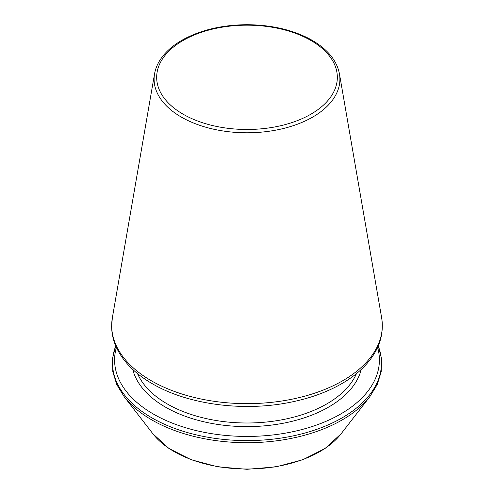 <?xml version="1.0" encoding="UTF-8"?>
<svg xmlns="http://www.w3.org/2000/svg" width="494" height="494" viewBox="0 0 494 494"><rect width="100%" height="100%" fill="white"/><g stroke="black" fill="none" stroke-linecap="round" stroke-linejoin="round"><path stroke-width="0.74" d="M116.399 347.412A132.404 76.44 0 0 0 153.375 414.046A132.404 76.44 0 0 0 307.595 427.958A132.404 76.44 0 0 0 377.601 347.412M137.542 373.612A112.805 65.128 0 0 0 167.238 403.925A112.805 65.128 0 0 0 277.159 420.629A112.805 65.128 0 0 0 356.458 373.612M132.775 369.463A115.398 66.622 0 0 0 165.404 407.099A115.398 66.622 0 0 0 283.451 423.204A115.398 66.622 0 0 0 361.225 369.463M115.763 345.961A134.498 77.651 0 0 0 151.899 417.856A134.498 77.651 0 0 0 311.838 430.984A134.498 77.651 0 0 0 378.237 345.961M115.726 345.874L112.453 358.749L112.805 371.784L116.775 384.579L124.222 396.768A134.498 77.651 0 0 0 151.899 419.974A134.498 77.651 0 0 0 369.778 396.768L377.225 384.579L381.195 371.784L381.547 358.749L378.274 345.874M124.222 396.768L152.893 433.781A103.092 59.521 0 0 0 247 469.004A103.092 59.521 0 0 0 341.107 433.781L369.778 396.768M183.126 114.207A90.334 52.154 0 0 0 334.259 90.828A90.334 52.154 0 0 0 223.621 26.954A90.334 52.154 0 0 0 183.126 114.207M181.31 117.078A92.903 53.636 0 0 0 286.779 127.625A92.903 53.636 0 0 0 339.446 73.822C336.729 59.947 326.837 48.332 309.763 38.977C291.837 29.603 270.848 24.842 246.796 24.7C223.177 24.891 202.503 29.554 184.787 38.686C178.464 42.033 173.024 45.825 168.46 50.061C160.741 57.292 156.104 65.208 154.554 73.822A92.903 53.636 0 0 0 181.31 117.078M151.318 380.763A135.313 78.12 0 0 0 304.934 396.12A135.313 78.12 0 0 0 381.64 317.759C384.381 335.593 378.398 352.031 363.701 367.061C358.131 372.674 351.543 377.786 343.923 382.399C328.312 391.773 309.942 398.497 288.811 402.573C242.023 411.78 187.319 404.32 152.362 383.752C137.085 374.909 125.908 364.381 118.832 352.154C114.04 343.725 111.638 334.994 111.638 325.954L112.36 317.759A135.313 78.12 0 0 0 151.318 380.763M152.893 433.781L168.874 448.41L191.122 459.71L217.879 466.855L246.994 469.3L276.109 466.855L302.871 459.71L325.126 448.41L341.107 433.781M154.554 73.822L112.36 317.759M339.446 73.822L381.64 317.759"/></g></svg>
